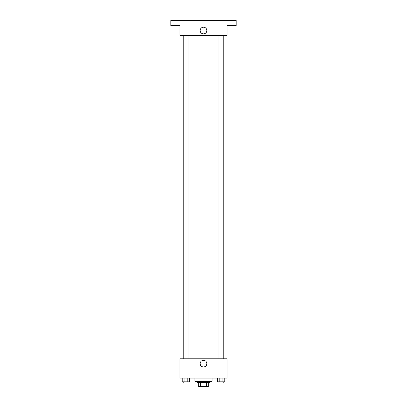 <?xml version="1.0" encoding="UTF-8"?>
<svg xmlns="http://www.w3.org/2000/svg" width="407" height="407" viewBox="0 0 407 407"><rect width="100%" height="100%" fill="white"/><g stroke="black" fill="none" stroke-linecap="round" stroke-linejoin="round"><path stroke-width="0.61" d="M206.644 382.366L206.644 386.65L198.682 386.65L198.682 382.366M206.644 386.65L208.318 386.65L208.318 382.366L208.318 386.65M209.391 381.293L209.391 382.366L197.609 382.366L197.609 381.293M200.356 382.366L200.356 386.65M194.933 378.083L194.933 381.293L212.067 381.293L212.067 378.083M227.065 378.083L179.935 378.083L179.935 358.801L227.065 358.801L227.065 378.083M206.832 363.624A3.332 3.332 0 0 1 201.831 366.509A3.332 3.332 0 0 1 201.831 360.734A3.332 3.332 0 0 1 206.832 363.624M225.992 35.343L225.992 358.801M218.925 358.801L218.925 35.343M188.075 35.343L188.075 358.801M227.065 35.343L179.935 35.343L179.935 25.707L170.833 25.707L170.833 20.35L236.167 20.35L236.167 25.707L227.065 25.707L227.065 35.343M206.832 30.525A3.332 3.332 0 0 1 201.831 33.415A3.332 3.332 0 0 1 201.831 27.635A3.332 3.332 0 0 1 206.832 30.525M224.776 378.083L224.776 381.832L217.353 381.832L217.353 378.083M222.919 378.083L222.919 381.832M219.21 378.083L219.21 381.832M223.209 381.832L223.209 382.901L218.925 382.901L218.925 381.832M189.647 378.083L189.647 381.832L182.224 381.832L182.224 378.083M187.79 378.083L187.79 381.832M184.081 378.083L184.081 381.832M188.075 381.832L188.075 382.901L183.791 382.901L183.791 381.832M181.008 35.343L181.008 358.801M223.209 358.801L223.209 35.343M183.791 35.343L183.791 358.801"/></g></svg>
